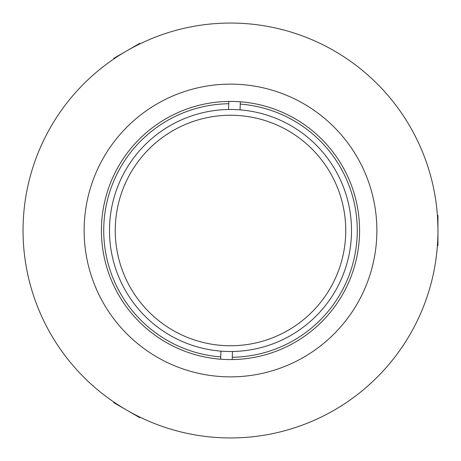 <?xml version="1.0" encoding="UTF-8"?>
<svg xmlns="http://www.w3.org/2000/svg" width="461" height="461" viewBox="0 0 461 461"><rect width="100%" height="100%" fill="white"/><g stroke="black" fill="none" stroke-linecap="round" stroke-linejoin="round"><path stroke-width="0.69" d="M230.5 351.513A121.013 121.013 0 0 1 109.488 230.5A121.013 121.013 0 0 1 230.5 109.488A121.013 121.013 0 0 1 351.513 230.5A121.013 121.013 0 0 1 230.5 351.513M228.731 103.737A126.775 126.775 0 0 0 103.788 226.507A126.775 126.775 0 0 0 220.75 356.9M232.269 357.263A126.775 126.775 0 0 0 357.212 234.493A126.775 126.775 0 0 0 240.25 104.1M115.308 226.87A115.25 115.25 0 0 0 226.87 345.692A115.25 115.25 0 0 0 345.692 234.13A115.25 115.25 0 0 0 234.13 115.308A115.25 115.25 0 0 0 115.308 226.87M240.325 101.795L240.066 109.868M228.547 109.505L228.806 101.432M220.675 359.205L220.934 351.132M232.453 351.495L232.194 359.568M138.507 416.439L136.087 415.217M122.09 407.368L115.463 403.133M115.469 57.867L117.734 56.375M131.529 48.18L139.504 44.072M437.449 216.094L437.518 217.108M437.524 217.189L437.91 226.553M230.5 84.133A146.368 146.368 0 0 0 84.133 230.5A146.368 146.368 0 0 0 230.5 376.868A146.368 146.368 0 0 0 376.868 230.5A146.368 146.368 0 0 0 230.5 84.133M230.5 359.58A129.08 129.08 0 0 0 359.58 230.5A129.08 129.08 0 0 0 230.5 101.42A129.08 129.08 0 0 0 101.42 230.5A129.08 129.08 0 0 0 230.5 359.58M230.5 23.05A207.45 207.45 0 0 0 23.05 230.5A207.45 207.45 0 0 0 230.5 437.95A207.45 207.45 0 0 0 437.95 230.5A207.45 207.45 0 0 0 230.5 23.05M437.95 215.546L437.95 245.454M140.536 417.43L139.729 417.637L113.809 402.672L113.596 401.871M113.596 59.129L113.809 58.328L139.729 43.363L140.536 43.57M437.95 245.471L437.368 246.053M437.95 215.529L437.368 214.947"/></g></svg>
